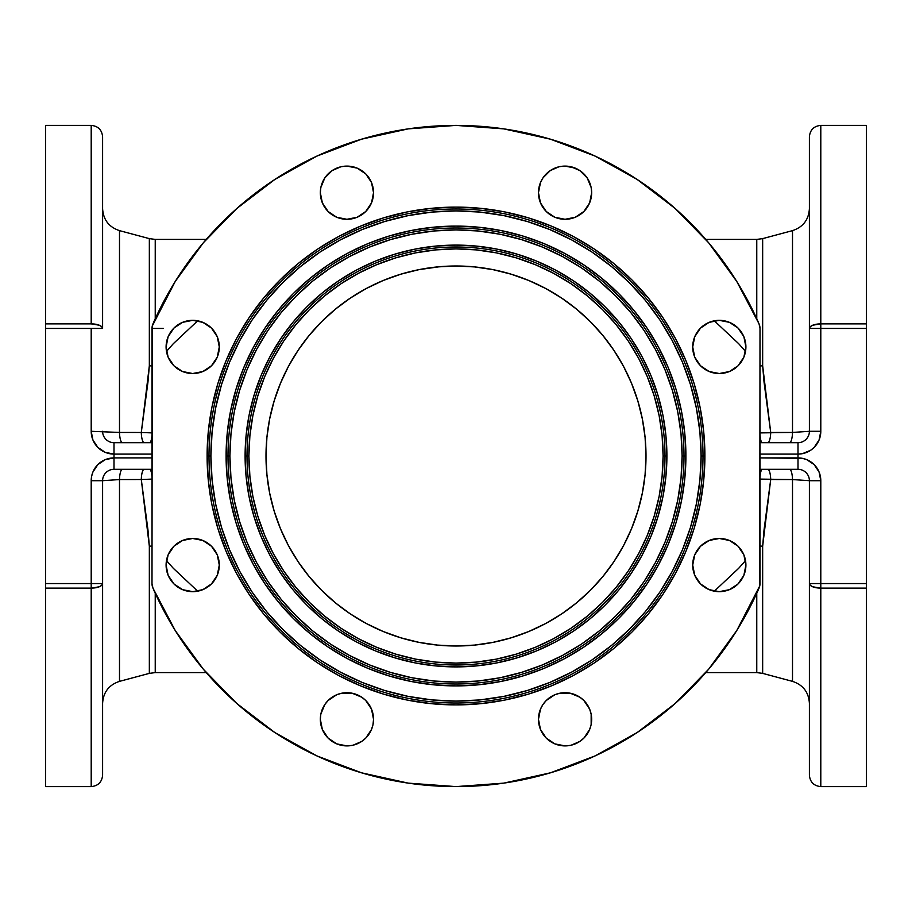 <?xml version="1.0" encoding="UTF-8"?>
<svg xmlns="http://www.w3.org/2000/svg" width="912" height="912" viewBox="0 0 912 912"><rect width="100%" height="100%" fill="white"/><g stroke="black" fill="none" stroke-linecap="round" stroke-linejoin="round"><path stroke-width="1.37" d="M208.996 456A247.004 247.004 0 0 0 456 703.004A247.004 247.004 0 0 0 703.004 456L704.896 456A248.896 248.896 0 0 1 456 704.896A248.896 248.896 0 0 1 207.104 456L210.9 456A245.1 245.1 0 0 1 456 210.9A245.1 245.1 0 0 1 701.1 456L703.004 456A247.004 247.004 0 0 0 456 208.996A247.004 247.004 0 0 0 208.996 456A247.004 247.004 0 0 0 456 703.004A247.004 247.004 0 0 0 703.004 456L701.1 456L699.914 431.98L696.392 408.188L690.544 384.853L682.438 362.201L672.155 340.461L659.798 319.827L645.468 300.515L629.314 282.686L611.485 266.532L592.173 252.202L571.539 239.845L549.799 229.562L527.147 221.456L503.812 215.608L480.02 212.086L456 210.9L431.98 212.086L408.188 215.608L384.853 221.456L362.201 229.562L340.461 239.845L319.827 252.202L300.515 266.532L282.686 282.686L266.532 300.515L252.202 319.827L239.845 340.461L229.562 362.201L221.456 384.853L215.608 408.188L212.086 431.98L210.9 456L212.086 480.02L215.608 503.812L221.456 527.147L229.562 549.799L239.845 571.539L252.202 592.173L266.532 611.485L282.686 629.314L300.515 645.468L319.827 659.798L340.461 672.155L362.201 682.438L384.853 690.544L408.188 696.392L431.98 699.914L456 701.1L480.02 699.914L503.812 696.392L527.147 690.544L549.799 682.438L571.539 672.155L592.173 659.798L611.485 645.468L629.314 629.314L645.468 611.485L659.798 592.173L672.155 571.539L682.438 549.799L690.544 527.147L696.392 503.812L699.914 480.02L701.1 456A245.1 245.1 0 0 1 456 701.1A245.1 245.1 0 0 1 210.9 456L207.104 456L208.301 431.604L211.88 407.447L217.82 383.747L226.051 360.753L236.493 338.671L249.044 317.718L263.602 298.099L280.007 280.007L298.099 263.602L317.718 249.044L338.671 236.493L360.753 226.051L383.747 217.82L407.447 211.88L431.604 208.301L456 207.104L480.396 208.301L504.553 211.88L528.253 217.82L551.247 226.051L573.329 236.493L594.282 249.044L613.901 263.602L631.993 280.007L648.398 298.099L662.956 317.718L675.507 338.671L685.949 360.753L694.18 383.747L700.12 407.447L703.699 431.604L704.896 456L703.699 480.396L700.12 504.553L694.18 528.253L685.949 551.247L675.507 573.329L662.956 594.282L648.398 613.901L631.993 631.993L613.901 648.398L594.282 662.956L573.329 675.507L551.247 685.949L528.253 694.18L504.553 700.12L480.396 703.699L456 704.896L431.604 703.699L407.447 700.12L383.747 694.18L360.753 685.949L338.671 675.507L317.718 662.956L298.099 648.398L280.007 631.993L263.602 613.901L249.044 594.282L236.493 573.329L226.051 551.247L217.82 528.253L211.88 504.553L208.301 480.396L207.104 456A248.896 248.896 0 0 1 456 207.104A248.896 248.896 0 0 1 704.896 456L703.004 456A247.004 247.004 0 0 0 456 208.996A247.004 247.004 0 0 0 208.996 456M536.712 261.151L517.218 254.186L536.712 261.151L555.419 269.998L573.169 280.645L589.79 292.969L605.123 306.877L619.031 322.21L631.355 338.831L642.002 356.581L650.849 375.288L657.814 394.782L662.853 414.857L665.885 435.332L666.9 456L664.996 456A208.996 208.996 0 0 0 456 247.004A208.996 208.996 0 0 0 247.004 456L248.896 456A207.104 207.104 0 0 1 456 248.896A207.104 207.104 0 0 1 663.104 456L664.996 456A208.996 208.996 0 0 0 456 247.004A208.996 208.996 0 0 0 247.004 456A208.996 208.996 0 0 0 456 664.996A208.996 208.996 0 0 0 664.996 456L666.9 456A210.9 210.9 0 0 1 456 666.9A210.9 210.9 0 0 1 245.1 456L247.004 456L245.1 456L246.115 435.332L249.147 414.857L254.186 394.782L261.151 375.288L269.998 356.581L280.645 338.831L292.969 322.21L306.877 306.877L322.21 292.969L338.831 280.645L356.581 269.998L375.288 261.151L394.782 254.186L375.288 261.151M228 456A228 228 0 0 0 456 684A228 228 0 0 0 684 456L685.904 456A229.904 229.904 0 0 1 456 685.904A229.904 229.904 0 0 1 226.096 456L229.904 456A226.096 226.096 0 0 1 456 229.904A226.096 226.096 0 0 1 682.096 456L684 456A228 228 0 0 0 456 228A228 228 0 0 0 228 456A228 228 0 0 0 456 684A228 228 0 0 0 684 456L682.096 456L681.013 433.838L677.753 411.893L672.361 390.37L664.894 369.474L655.397 349.421L643.997 330.383L630.773 312.565L615.874 296.126L599.435 281.227L581.617 268.003L562.579 256.603L542.526 247.106L521.63 239.639L500.107 234.247L478.162 230.987L456 229.904L433.838 230.987L411.893 234.247L390.37 239.639L369.474 247.106L349.421 256.603L330.383 268.003L312.565 281.227L296.126 296.126L281.227 312.565L268.003 330.383L256.603 349.421L247.106 369.474L239.639 390.37L234.247 411.893L230.987 433.838L229.904 456L230.987 478.162L234.247 500.107L239.639 521.63L247.106 542.526L256.603 562.579L268.003 581.617L281.227 599.435L296.126 615.874L312.565 630.773L330.383 643.997L349.421 655.397L369.474 664.894L390.37 672.361L411.893 677.753L433.838 681.013L456 682.096L478.162 681.013L500.107 677.753L521.63 672.361L542.526 664.894L562.579 655.397L581.617 643.997L599.435 630.773L615.874 615.874L630.773 599.435L643.997 581.617L655.397 562.579L664.894 542.526L672.361 521.63L677.753 500.107L681.013 478.162L682.096 456A226.096 226.096 0 0 1 456 682.096A226.096 226.096 0 0 1 229.904 456L226.096 456L227.202 433.462L230.519 411.152L236.003 389.264L243.595 368.026L253.251 347.62L264.845 328.274L278.285 310.148L293.436 293.436L310.148 278.285L328.274 264.845L347.62 253.251L368.026 243.595L389.264 236.003L411.152 230.519L433.462 227.202L456 226.096L478.538 227.202L500.848 230.519L522.736 236.003L543.974 243.595L564.38 253.251L583.726 264.845L601.852 278.285L618.564 293.436L633.715 310.148L647.155 328.274L658.749 347.62L668.405 368.026L675.997 389.264L681.481 411.152L684.798 433.462L685.904 456L684.798 478.538L681.481 500.848L675.997 522.736L668.405 543.974L658.749 564.38L647.155 583.726L633.715 601.852L618.564 618.564L601.852 633.715L583.726 647.155L564.38 658.749L543.974 668.405L522.736 675.997L500.848 681.481L478.538 684.798L456 685.904L433.462 684.798L411.152 681.481L389.264 675.997L368.026 668.405L347.62 658.749L328.274 647.155L310.148 633.715L293.436 618.564L278.285 601.852L264.845 583.726L253.251 564.38L243.595 543.974L236.003 522.736L230.519 500.848L227.202 478.538L226.096 456A229.904 229.904 0 0 1 456 226.096A229.904 229.904 0 0 1 685.904 456L684 456A228 228 0 0 0 456 228A228 228 0 0 0 228 456M571.208 166.816L579.838 170.578L587.18 177.92L591.158 187.507L591.66 192.694A26.596 26.596 0 0 1 565.064 219.29A26.596 26.596 0 0 1 538.468 192.694L540.485 182.514L542.948 177.92L550.289 170.578L558.817 166.839M745.902 346.936A26.596 26.596 0 0 1 719.306 373.532A26.596 26.596 0 0 1 692.71 346.936L694.727 336.756L700.496 328.126L709.126 322.358L719.306 320.34L729.486 322.358L738.116 328.126L743.884 336.756L745.902 346.936L743.884 357.116L738.116 365.746L729.486 371.515L719.306 373.532L709.126 371.515L700.496 365.746L694.727 357.116L692.71 346.936A26.596 26.596 0 0 1 719.306 320.34A26.596 26.596 0 0 1 745.902 346.936M745.902 565.064A26.596 26.596 0 0 1 719.306 591.66A26.596 26.596 0 0 1 692.71 565.064L694.727 554.884L700.496 546.254L709.126 540.485L719.306 538.468L729.486 540.485L738.116 546.254L743.884 554.884L745.902 565.064L743.884 575.244L738.116 583.874L729.486 589.642L719.306 591.66L709.126 589.642L700.496 583.874L694.727 575.244L692.71 565.064A26.596 26.596 0 0 1 719.306 538.468A26.596 26.596 0 0 1 745.902 565.064M591.158 714.119L591.66 719.306A26.596 26.596 0 0 1 565.064 745.902A26.596 26.596 0 0 1 538.468 719.306L540.485 709.126L542.948 704.531L546.254 700.496L554.884 694.727L559.877 693.211L570.251 693.211L579.838 697.19L583.874 700.496L589.642 709.126L591.158 714.119L591.158 724.493L589.642 729.486L583.874 738.116L579.838 741.422L571.208 745.184M352.123 745.389L346.936 745.902L336.756 743.884L328.126 738.116L322.358 729.486L320.34 719.306A26.596 26.596 0 0 1 346.936 692.71A26.596 26.596 0 0 1 373.532 719.306A26.596 26.596 0 0 1 346.936 745.902A26.596 26.596 0 0 1 320.34 719.306L320.842 714.119L324.82 704.531L328.126 700.496L336.756 694.727L341.749 693.211L352.123 693.211L361.711 697.19L365.746 700.496L371.515 709.126L373.532 719.306L373.019 724.493L371.515 729.486L365.746 738.116L361.711 741.422L353.183 745.161M219.29 565.064A26.596 26.596 0 0 1 192.694 591.66A26.596 26.596 0 0 1 166.098 565.064L168.116 554.884L173.884 546.254L182.514 540.485L192.694 538.468L202.874 540.485L211.504 546.254L217.273 554.884L219.29 565.064L217.273 575.244L211.504 583.874L202.874 589.642L192.694 591.66L182.514 589.642L173.884 583.874L168.116 575.244L166.098 565.064A26.596 26.596 0 0 1 192.694 538.468A26.596 26.596 0 0 1 219.29 565.064L218.789 559.877M219.29 346.936A26.596 26.596 0 0 1 192.694 373.532A26.596 26.596 0 0 1 166.098 346.936L168.116 336.756L173.884 328.126L182.514 322.358L192.694 320.34L202.874 322.358L211.504 328.126L217.273 336.756L219.29 346.936L217.273 357.116L211.504 365.746L202.874 371.515L192.694 373.532L182.514 371.515L173.884 365.746L168.116 357.116L166.098 346.936A26.596 26.596 0 0 1 192.694 320.34A26.596 26.596 0 0 1 219.29 346.936L218.789 341.749M341.749 166.611L346.936 166.098L357.116 168.116L365.746 173.884L371.515 182.514L373.532 192.694A26.596 26.596 0 0 1 346.936 219.29A26.596 26.596 0 0 1 320.34 192.694L320.842 187.507L324.82 177.92L332.162 170.578L340.792 166.816M266.942 437.099L269.656 418.927L274.181 400.847L280.463 383.291L288.431 366.43L298.019 350.436L309.122 335.468L321.651 321.651L335.468 309.122L350.436 298.019L366.43 288.431L383.291 280.463L400.847 274.181L418.927 269.656L437.372 266.92L456 265.996L474.628 266.92L493.073 269.656L511.153 274.181L528.709 280.463L545.57 288.431L561.564 298.019L576.532 309.122L590.349 321.651L602.878 335.468L613.981 350.436L623.569 366.43L631.537 383.291L637.819 400.847L642.344 418.927L645.08 437.372L646.004 456A190.004 190.004 0 0 1 456 646.004A190.004 190.004 0 0 1 265.996 456A190.004 190.004 0 0 0 266.065 460.982L265.996 456.125M645.935 460.982L646.004 456.114M590.349 590.349L602.878 576.532L590.349 590.349L576.532 602.878L590.349 590.349M561.564 613.981L576.532 602.878L561.564 613.981L545.809 623.432M456.296 646.004L474.616 645.092L493.073 642.344L474.628 645.08L456 646.004L465.701 645.753M446.675 645.776L456 646.004L437.372 645.08L418.927 642.344L437.372 645.08A190.004 190.004 0 0 1 419.053 642.379L400.847 637.819L418.927 642.344M383.291 631.537L400.847 637.819L383.291 631.537L366.43 623.569L383.291 631.537M350.436 613.981L366.43 623.569L350.436 613.981L335.707 603.071M321.651 590.349L335.468 602.878L321.651 590.349L309.122 576.532L321.651 590.349M309.122 576.532L298.019 561.564L288.431 545.57L280.463 528.709L274.181 511.153L269.656 493.073L266.92 474.628A190.004 190.004 0 0 0 268.06 483.93M293.014 553.652A190.004 190.004 0 0 0 293.048 553.709L288.58 545.843M308.94 576.316L303.365 569.156A190.004 190.004 0 0 0 309.1 576.498M309.157 576.566A190.004 190.004 0 0 0 321.617 590.326M383.268 631.526A190.004 190.004 0 0 0 418.813 642.322M451.246 645.935A190.004 190.004 0 0 0 456 646.004L437.372 645.08M608.589 569.213A190.004 190.004 0 0 0 608.635 569.156L603.094 576.27M623.455 545.775L618.952 553.709A190.004 190.004 0 0 0 618.986 553.652M419.246 642.413L437.03 645.046M149.34 238.625L119.495 230.633L119.495 432.448L141.292 432.482L147.983 381.923L149.34 365.758L149.34 238.625L155.234 239.4L155.234 318.744L155.234 239.4L206.237 239.4L236.824 208.495L203.365 242.752L175.218 281.489L152.236 326.108L151.996 583.566L152.954 588.126L175.218 630.511L203.365 669.248L236.824 703.505L274.865 732.564L316.715 755.831L361.494 772.806L316.715 755.831M316.715 156.169L361.494 139.194L408.245 128.866L456 125.4L503.755 128.866L550.506 139.194L595.285 156.169L550.506 139.194L503.755 128.866L456 125.4L408.245 128.866L361.494 139.194L316.715 156.169L274.865 179.436L236.824 208.495M762.66 673.375L792.505 681.367L792.505 479.552L770.708 479.518L764.017 530.077L762.66 546.242L762.66 673.375L756.766 672.6L756.766 593.256L756.766 672.6L705.763 672.6L675.176 703.505L708.635 669.248L736.782 630.511L759.764 585.892L760.004 328.434L759.046 323.874L736.782 281.489L708.635 242.752L675.176 208.495L637.135 179.436L595.285 156.169M595.285 755.831L550.506 772.806L503.755 783.134L550.506 772.806L595.285 755.831L637.135 732.564L675.176 703.505M456 786.6L408.245 783.134L361.494 772.806L408.245 783.134L456 786.6L503.755 783.134M517.218 254.186L497.143 249.147L517.218 254.186M476.668 246.115L456 245.1L435.332 246.115L456 245.1L476.668 246.115L497.143 249.147M414.857 249.147L394.782 254.186L414.857 249.147L435.332 246.115M364.469 646.004L375.288 650.849L394.782 657.814L414.857 662.853L394.782 657.814L375.288 650.849L356.581 642.002L338.831 631.355L322.21 619.031L306.877 605.123L292.969 589.79L280.645 573.169L269.998 555.419L261.151 536.712L254.186 517.218L249.147 497.143L246.115 476.668L245.1 456A210.9 210.9 0 0 1 456 245.1A210.9 210.9 0 0 1 666.9 456L665.885 476.668L662.853 497.143L657.814 517.218L650.849 536.712L642.002 555.419L631.355 573.169L619.031 589.79L605.123 605.123L589.79 619.031L573.169 631.355L555.419 642.002L536.712 650.849L517.218 657.814L536.712 650.849M435.332 665.885L456 666.9L476.668 665.885L456 666.9L435.332 665.885L414.857 662.853M395.876 654.178L376.747 647.338L395.876 654.178L415.598 659.125L435.697 662.101L456 663.104L476.303 662.101L496.402 659.125L516.124 654.178L535.253 647.338L553.63 638.651L571.06 628.197L587.385 616.09L602.444 602.444L616.09 587.385L628.197 571.06L638.651 553.63L647.338 535.253L654.178 516.124L659.125 496.402L662.101 476.303L663.104 456L662.101 435.697L659.125 415.598L654.178 395.876L647.338 376.747L638.651 358.37L628.197 340.94L616.09 324.615L602.444 309.556L587.385 295.91L571.06 283.803L553.63 273.349L535.253 264.662L516.124 257.822L535.253 264.662M266.92 437.372L265.996 456L266.942 474.901L269.587 492.742M645.058 474.901L642.367 492.97M559.877 166.611L565.064 166.098L575.244 168.116M591.66 192.694L589.642 202.874L583.874 211.504L575.244 217.273L565.064 219.29L554.884 217.273L546.254 211.504L540.485 202.874L538.468 192.694A26.596 26.596 0 0 1 565.064 166.098A26.596 26.596 0 0 1 591.66 192.694L591.158 197.881M570.251 745.389L565.064 745.902L554.884 743.884L546.254 738.116L540.485 729.486L538.468 719.306A26.596 26.596 0 0 1 565.064 692.71A26.596 26.596 0 0 1 591.66 719.306M373.532 192.694L371.515 202.874L365.746 211.504L357.116 217.273L346.936 219.29L336.756 217.273L328.126 211.504L322.358 202.874L320.34 192.694A26.596 26.596 0 0 1 346.936 166.098A26.596 26.596 0 0 1 373.532 192.694M517.218 657.814L497.143 662.853L476.668 665.885M516.124 257.822L496.402 252.875L476.303 249.899L456 248.896L435.697 249.899L415.598 252.875L395.876 257.822L376.747 264.662L358.37 273.349L340.94 283.803L324.615 295.91L309.556 309.556L295.91 324.615L283.803 340.94L273.349 358.37L264.662 376.747L257.822 395.876L252.875 415.598L249.899 435.697L248.896 456L249.899 476.303L252.875 496.402L257.822 516.124L264.662 535.253L273.349 553.63L283.803 571.06L295.91 587.385L309.556 602.444L324.615 616.09L340.94 628.197L358.37 638.651L376.747 647.338M265.996 456A190.004 190.004 0 0 1 456 265.996A190.004 190.004 0 0 1 646.004 456L645.08 474.628M642.344 493.073L637.819 511.153L631.537 528.709L623.569 545.57L613.981 561.564L602.878 576.532M528.96 631.435L545.57 623.569L528.709 631.537L511.153 637.819L493.073 642.344M866.4 125.4L820.8 125.4L820.8 323.874L866.4 323.874L866.4 125.4L866.4 786.6L866.4 588.126L820.8 588.126L820.8 786.6L866.4 786.6M91.2 323.874L91.2 125.4L91.2 323.874L45.6 323.874L45.6 125.4L45.6 323.874L91.2 323.874L91.2 125.4C98.12 126.073 101.927 129.88 102.6 136.8L102.6 328.434L45.6 328.434L45.6 323.874L45.6 583.566L45.6 328.434L91.2 328.434L91.2 431.296L91.2 328.434L102.6 328.434L102.6 136.8L102.6 328.434L101.734 326.69L99.26 325.208L91.2 323.874A11.4 4.56 0 0 1 102.6 328.434L102.6 328.126M45.6 786.6L45.6 583.566L91.2 583.566L91.633 476.246L92.933 471.971L97.88 464.573L105.279 459.637L114 457.904L114 454.096L105.279 452.363L97.88 447.427L92.933 440.029L91.2 431.296L119.495 432.448L119.495 230.633L119.495 432.448L91.2 431.296A22.8 22.8 0 0 0 114 454.096L151.996 454.096L114 454.096L114 442.696L151.996 442.696L114 442.696A11.4 11.4 0 0 1 102.6 431.296A11.4 11.4 0 0 0 114 442.696L114 457.904A22.8 22.8 0 0 0 91.2 480.704L91.2 583.566L45.6 583.566L45.6 786.6L91.2 786.6L91.2 588.126L45.6 588.126L91.2 588.126L91.2 583.566L102.6 583.566L102.6 480.704L119.495 479.552L119.495 681.367C108.904 684.912 103.273 692.254 102.6 703.391M756.766 318.744L756.766 239.4L756.766 318.744M714.301 320.807L738.697 343.71L745.526 351.428M166.474 351.428L173.303 343.71L197.699 320.807M151.996 328.434L151.996 583.566A11.4 11.4 0 0 0 152.954 588.126L152.954 588.126A330.6 330.6 0 0 0 759.046 588.126A11.4 11.4 0 0 0 760.004 583.566L760.004 328.434A11.4 11.4 0 0 0 759.046 323.874A330.6 330.6 0 0 0 152.954 323.874A11.4 11.4 0 0 0 151.996 328.434L163.396 328.434M820.8 125.4C813.88 126.073 810.073 129.88 809.4 136.8L809.4 431.296A11.4 11.4 0 0 1 798 442.696L760.004 442.696L798 442.696L798 454.096L760.004 454.096L798 454.096L798 457.904L798 454.096L802.446 453.663L810.665 450.254L814.12 447.427L819.067 440.029L820.8 431.296L820.8 328.434L866.4 328.434L866.4 583.566L820.8 583.566L820.8 480.704L819.067 471.971L814.12 464.573L806.721 459.637L802.446 458.337L760.004 457.904L798 457.904L798 469.304A11.4 11.4 0 0 1 809.4 480.704L809.4 775.2C810.073 782.12 813.88 785.927 820.8 786.6M114 469.304L151.996 469.304L114 469.304L114 457.904L114 469.304A11.4 11.4 0 0 0 102.6 480.704L91.2 480.704L102.6 480.704A11.4 11.4 0 0 1 114 469.304M729.486 589.642L728.335 590.087M693.211 570.251L692.71 565.064M166.611 559.877L168.116 554.884M173.884 546.254L177.92 542.948M91.2 786.6C98.12 785.927 101.927 782.12 102.6 775.2L102.6 583.874M119.495 681.367L149.34 673.375L149.34 546.242L147.983 530.077L141.292 479.518L119.495 479.552L119.495 681.367L119.495 479.552A11.4 2.964 90 0 1 122.447 469.304A11.4 2.964 -90 0 0 119.495 479.552L102.6 480.704L102.6 583.566L91.2 583.566L91.2 588.126L99.26 586.792L101.734 585.31L102.6 583.566A11.4 4.56 180 0 1 91.2 588.126L91.2 786.6L91.2 588.126M149.34 546.242L149.34 673.375L149.34 546.242A22.8 9.462 180 0 1 151.996 546.026A22.8 9.462 0 0 0 149.34 546.242L141.292 479.518L152.087 479.096L141.292 479.518A11.4 2.964 90 0 1 144.233 469.304A11.4 2.964 -90 0 0 141.292 479.518L119.495 479.552M809.4 583.874L809.4 775.2L809.4 583.566L820.8 583.566L820.8 480.704L809.4 480.704L809.4 583.566L810.266 585.31L812.74 586.792L820.8 588.126A11.4 4.56 180 0 1 809.4 583.566L820.8 583.566L820.8 786.6L820.8 583.566L866.4 583.566L866.4 588.126L820.8 588.126M792.505 479.552A11.4 2.964 90 0 0 789.553 469.304A11.4 2.964 -90 0 1 792.505 479.552L809.4 480.704L792.505 479.552L792.505 681.367L792.505 479.552L759.913 479.096L770.708 479.518L762.66 546.242A22.8 9.462 -0 0 0 760.004 546.026A22.8 9.462 180 0 1 762.66 546.242L762.66 673.375L762.66 546.242M554.884 743.884L559.877 745.389M575.244 694.727L570.251 693.211M336.756 743.884L341.749 745.389M357.116 694.727L352.123 693.211M352.123 218.789L357.116 217.273M357.116 168.116L352.123 166.611M745.389 352.123L743.884 357.116M738.116 365.746L734.08 369.052M693.211 352.123L692.71 346.936M182.514 322.358L183.665 321.913M745.526 560.572L738.697 568.29L714.301 591.193M155.234 593.256L155.234 672.6L155.234 593.256M197.699 591.193L173.303 568.29L166.474 560.572M627.764 374.786L628.037 375.356M646.004 456A190.004 190.004 0 0 0 645.935 451.018L646.004 455.875M645.08 437.372A190.004 190.004 0 0 0 643.94 428.07M618.986 358.348A190.004 190.004 0 0 0 618.952 358.291L623.42 366.157M603.06 335.684L608.635 342.844A190.004 190.004 0 0 0 602.9 335.502M602.843 335.434A190.004 190.004 0 0 0 590.383 321.674M528.732 280.474A190.004 190.004 0 0 0 493.187 269.678M492.947 269.621A190.004 190.004 0 0 0 474.628 266.92L493.073 269.656L511.153 274.181L528.709 280.463L545.57 288.431L561.564 298.019L576.532 309.122L590.349 321.651L602.878 335.468M460.754 266.065A190.004 190.004 0 0 0 456 265.996L446.675 266.224M303.411 342.787A190.004 190.004 0 0 0 303.365 342.844L308.906 335.73M288.545 366.225L293.048 358.291A190.004 190.004 0 0 0 293.014 358.348M266.065 451.018L265.996 455.886M383.04 280.565L366.43 288.431L350.436 298.019L335.468 309.122L321.651 321.651L309.122 335.468M440.017 266.669L418.927 269.656M465.325 266.224L456 265.996L474.628 266.92L492.754 269.587M646.004 455.669L645.103 437.612M645.058 437.065L642.413 419.258M642.276 418.574L637.921 401.177M637.705 400.482L631.628 383.507M631.423 383.017L623.671 366.647M602.65 335.206L590.554 321.856M590.132 321.434L576.612 309.191M576.293 308.929L561.564 298.019M561.325 297.871L545.821 288.568M545.319 288.306L528.96 280.565M528.458 280.36L511.484 274.284M510.834 274.079L493.21 269.678M474.343 266.885L456.274 265.996M474.901 645.058L492.936 642.379M493.381 642.287L510.823 637.921M511.472 637.716L528.709 631.537M561.792 613.822L576.452 602.935M576.772 602.672L590.269 590.429M590.588 590.11L602.684 576.76M623.694 545.319L631.446 528.926M631.651 528.436L637.716 511.495M637.933 510.788L642.322 493.232M642.424 492.719L645.058 474.856M645.115 474.308L646.004 456.217M455.704 265.996L437.646 266.885M437.144 266.942L419.189 269.599M418.619 269.713L401.177 274.079M400.528 274.284L383.291 280.463M366.191 288.568L350.436 298.019M350.208 298.178L335.548 309.065M335.228 309.328L321.731 321.571M321.412 321.89L309.316 335.24M288.306 366.681L280.554 383.074M280.349 383.564L274.284 400.505M274.067 401.212L269.678 418.768M269.576 419.281L266.942 437.144M266.885 437.692L265.996 455.783M265.996 456.331L266.897 474.388M269.724 493.426L274.079 510.823M274.295 511.518L280.372 528.493M280.577 528.983L288.329 545.353M309.35 576.794L321.446 590.144M321.868 590.566L335.388 602.809M350.675 614.129L366.179 623.432M366.681 623.694L383.04 631.435M383.542 631.64L400.516 637.716M401.166 637.921L418.79 642.322M437.395 645.092L455.795 646.004M792.505 230.633L762.66 238.625L762.66 365.758L764.017 381.923L770.708 432.482L792.505 432.448L792.505 230.633C803.096 227.088 808.727 219.746 809.4 208.609M762.66 365.758L762.66 238.625L762.66 365.758A22.8 9.462 0 0 1 760.004 365.974A22.8 9.462 180 0 0 762.66 365.758L770.708 432.482L759.913 432.904L792.505 432.448L792.505 230.633L792.505 432.448L809.4 431.296L792.505 432.448A11.4 2.964 -90 0 1 789.553 442.696A11.4 2.964 90 0 0 792.505 432.448M151.996 365.974A22.8 9.462 -0 0 1 149.34 365.758L149.34 238.625L149.34 365.758A22.8 9.462 180 0 0 151.996 365.974M119.495 432.448A11.4 2.964 -90 0 0 122.447 442.696A11.4 2.964 90 0 1 119.495 432.448L141.292 432.482A11.4 2.964 -90 0 0 144.233 442.696A11.4 2.964 90 0 1 141.292 432.482L152.087 432.904L141.292 432.482L149.34 365.758M760.004 469.304L798 469.304A11.4 11.4 0 0 1 809.4 480.704L820.8 480.704A22.8 22.8 0 0 0 798 457.904L798 469.304L760.004 469.304M151.996 457.904L114 457.904L151.996 457.904M102.6 583.566L102.6 775.2L102.6 583.566M820.8 328.434L866.4 328.434L866.4 323.874L820.8 323.874L820.8 328.434L809.4 328.434L809.4 431.296L820.8 431.296L820.8 323.874L812.74 325.208L810.266 326.69L809.4 328.434L820.8 328.434M809.4 328.434L809.4 136.8L809.4 328.434A11.4 4.56 -0 0 1 820.8 323.874L820.8 125.4L820.8 323.874M149.659 442.696A11.4 2.462 90 0 0 151.996 434.773A11.4 2.462 -90 0 1 149.659 442.696M151.996 477.227A11.4 2.462 90 0 0 149.659 469.304A11.4 2.462 -90 0 1 151.996 477.227M770.708 479.518A11.4 2.964 90 0 0 767.767 469.304A11.4 2.964 -90 0 1 770.708 479.518M760.004 477.227A11.4 2.462 90 0 1 762.341 469.304A11.4 2.462 -90 0 0 760.004 477.227M767.767 442.696A11.4 2.964 90 0 0 770.708 432.482A11.4 2.964 -90 0 1 767.767 442.696M762.341 442.696A11.4 2.462 90 0 1 760.004 434.773A11.4 2.462 -90 0 0 762.341 442.696M798 454.096L798 442.696A11.4 11.4 0 0 0 809.4 431.296L820.8 431.296A22.8 22.8 0 0 1 798 454.096M247.004 456A208.996 208.996 0 0 0 456 664.996A208.996 208.996 0 0 0 664.996 456L663.104 456A207.104 207.104 0 0 1 456 663.104A207.104 207.104 0 0 1 248.896 456L247.004 456M705.763 239.4L756.766 239.4L762.66 238.625M792.505 681.367C803.096 684.912 808.727 692.254 809.4 703.391M206.237 672.6L155.234 672.6L149.34 673.375M45.6 125.4L91.2 125.4M442.936 266.452L446.253 266.247M448.852 266.133L451.816 266.042M454.757 266.008L455.875 265.996M450.859 645.935L447.746 645.821M439.778 645.308L437.543 645.103M456 646.004L472.097 645.32M469.144 645.548L465.747 645.753M463.148 645.867L460.184 645.958M457.14 645.992L456.125 646.004M460.663 266.053L464.276 266.179M472.393 266.714L474.457 266.897M437.372 266.92L456 265.996M119.495 230.633C108.904 227.088 103.273 219.746 102.6 208.609"/></g></svg>
